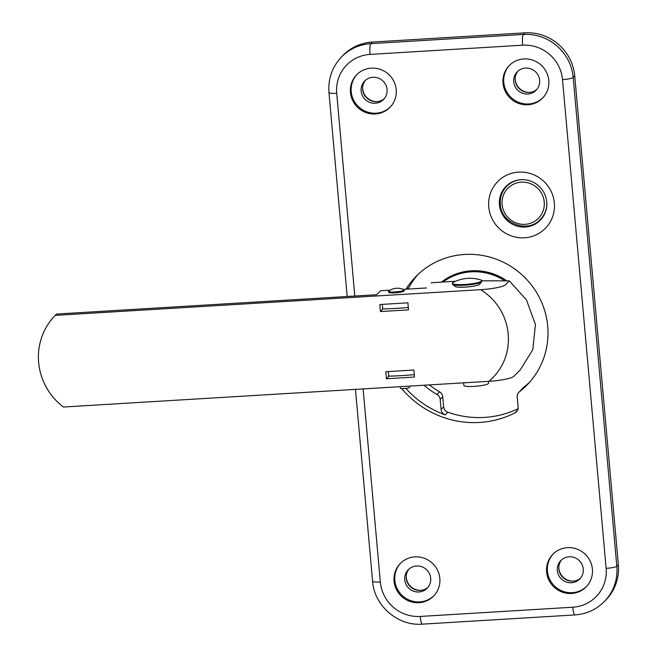 <?xml version="1.0" encoding="UTF-8"?>
<svg xmlns="http://www.w3.org/2000/svg" width="657" height="657" viewBox="0 0 657 657"><rect width="100%" height="100%" fill="white"/><g stroke="black" fill="none" stroke-linecap="round" stroke-linejoin="round"><path stroke-width="0.99" d="M524.475 237.785A33.384 32.439 43.9 0 1 488.742 206.93A33.384 32.439 43.9 0 1 518.611 172.109A33.384 32.439 43.9 0 1 554.344 202.964A33.384 32.439 43.9 0 1 524.475 237.785M520.96 179.69A24.071 23.381 -136.1 0 0 505.742 186.662A24.071 23.381 -136.1 0 0 501.734 213.139A24.071 23.381 -136.1 0 0 525.189 227.035A24.071 23.381 -136.1 0 0 540.415 220.054A24.071 23.381 -136.1 0 0 544.415 193.577A24.071 23.381 -136.1 0 0 520.96 179.69M506.522 185.89A24.071 23.381 -136.1 0 0 502.983 191.351M506.884 280.868A55.902 54.309 -136.1 0 0 471.365 270.799A55.902 54.309 -136.1 0 0 441.405 282.124M401.673 388.55A93.171 90.518 -136.1 0 0 479.602 422.451A93.171 90.518 -136.1 0 0 514.907 412.908A6.209 6.036 -136.1 0 0 518.11 407.069L517.207 396.992A6.209 6.036 43.9 0 1 519.473 391.753A77.641 75.432 -136.1 0 0 527.349 384.673A77.641 75.432 -136.1 0 0 523.744 276.482A77.641 75.432 -136.1 0 0 415.503 276.958A77.641 75.432 -136.1 0 0 405.985 289.203M429.399 384.912A77.641 75.432 -136.1 0 0 439.558 391.835A6.209 6.036 43.9 0 1 442.728 396.754L443.623 406.831A6.209 6.036 -136.1 0 0 447.828 412.226A93.171 90.518 -136.1 0 0 484.447 417.417A93.171 90.518 -136.1 0 0 518.028 408.728M414.904 556.873A23.291 22.625 -136.1 0 0 400.17 563.632A23.291 22.625 -136.1 0 0 396.302 589.247A23.291 22.625 -136.1 0 0 418.994 602.691A23.291 22.625 -136.1 0 0 433.727 595.94A23.291 22.625 -136.1 0 0 437.603 570.325A23.291 22.625 -136.1 0 0 414.904 556.873M400.565 563.238A23.291 22.625 -136.1 0 0 397.189 588.705A23.291 22.625 -136.1 0 0 419.766 601.902A23.291 22.625 -136.1 0 0 434.105 595.538M567.467 547.659A23.291 22.625 -136.1 0 0 552.734 554.409A23.291 22.625 -136.1 0 0 548.866 580.032A23.291 22.625 -136.1 0 0 571.557 593.476A23.291 22.625 -136.1 0 0 586.29 586.726A23.291 22.625 -136.1 0 0 590.167 561.103A23.291 22.625 -136.1 0 0 567.467 547.659M553.128 554.023A23.291 22.625 -136.1 0 0 549.753 579.49A23.291 22.625 -136.1 0 0 572.321 592.688A23.291 22.625 -136.1 0 0 586.668 586.323M523.851 58.941A23.291 22.625 -136.1 0 0 509.118 65.692A23.291 22.625 -136.1 0 0 505.249 91.307A23.291 22.625 -136.1 0 0 527.941 104.759A23.291 22.625 -136.1 0 0 542.674 98A23.291 22.625 -136.1 0 0 546.55 72.385A23.291 22.625 -136.1 0 0 523.851 58.941M509.504 65.298A23.291 22.625 -136.1 0 0 506.136 90.773A23.291 22.625 -136.1 0 0 528.704 103.962A23.291 22.625 -136.1 0 0 543.052 97.597M371.287 68.156A23.291 22.625 -136.1 0 0 356.554 74.906A23.291 22.625 -136.1 0 0 352.686 100.529A23.291 22.625 -136.1 0 0 375.377 113.973A23.291 22.625 -136.1 0 0 390.11 107.222A23.291 22.625 -136.1 0 0 393.986 81.599A23.291 22.625 -136.1 0 0 371.287 68.156M356.948 74.512A23.291 22.625 -136.1 0 0 353.573 99.987A23.291 22.625 -136.1 0 0 376.141 113.176A23.291 22.625 -136.1 0 0 390.488 106.82M384.337 98.591A13.197 12.82 43.9 0 1 365.391 80.351M372.938 77.288A13.197 12.82 -136.1 0 0 362.401 95.626A13.197 12.82 -136.1 0 0 383.606 99.421A13.197 12.82 -136.1 0 0 372.938 77.288M536.9 89.377A13.197 12.82 43.9 0 1 517.954 71.137M525.501 68.073A13.197 12.82 -136.1 0 0 514.965 86.412A13.197 12.82 -136.1 0 0 536.169 90.206A13.197 12.82 -136.1 0 0 525.501 68.073M580.517 578.103A13.197 12.82 43.9 0 1 561.571 559.863M569.118 556.791A13.197 12.82 -136.1 0 0 558.581 575.138A13.197 12.82 -136.1 0 0 579.786 578.932A13.197 12.82 -136.1 0 0 569.118 556.791M427.953 587.317A13.197 12.82 43.9 0 1 409.007 569.077M416.554 566.006A13.197 12.82 -136.1 0 0 406.018 584.352A13.197 12.82 -136.1 0 0 427.222 588.146A13.197 12.82 -136.1 0 0 416.554 566.006M405.886 388.394A93.171 90.518 -136.1 0 0 445.282 414.871A6.209 6.036 43.9 0 1 441.077 409.475L440.174 399.399A6.209 6.036 -136.1 0 0 437.012 394.487A77.641 75.432 43.9 0 1 424.077 385.232M363.107 388.911L380.337 581.995A37.268 36.209 -136.1 0 0 420.225 616.438L572.789 607.224A37.268 36.209 -136.1 0 0 606.132 568.354L562.515 79.637A37.268 36.209 -136.1 0 0 522.627 45.193L370.063 54.408A9.313 1.643 -93.5 0 1 370.778 43.658L523.342 34.443A46.581 45.259 43.9 0 1 573.2 77.493L616.816 566.219A46.581 45.259 43.9 0 1 604.596 601.295L606.132 599.701A46.581 45.259 -136.1 0 0 618.344 564.626L574.727 75.9A46.581 45.259 -136.1 0 0 524.869 32.85L372.305 42.064A46.581 45.259 -136.1 0 0 342.839 55.574L341.312 57.159A46.581 45.259 43.9 0 1 370.778 43.658L372.305 42.064M417.983 274.503A77.641 75.432 -136.1 0 0 409.056 287.191A6.209 6.036 43.9 0 1 408.153 288.415L407.48 289.113M518.841 392.319L523.686 387.285A6.209 6.036 43.9 0 1 524.319 386.718A77.641 75.432 -136.1 0 0 529.714 382.095M539.75 220.029A24.071 23.381 -136.1 0 0 541.82 218.453M479.865 283.89A12.582 1.987 174.9 0 1 465.271 287.142A12.582 1.987 174.9 0 1 454.808 286.123M55.213 315.385A62.111 60.345 -136.1 0 0 54.925 315.68A62.111 60.345 -136.1 0 0 63.384 407.02L488.907 381.315A21.738 3.433 -5.1 0 0 513.749 376.404L520.311 369.776L532.802 349.647L535.439 324.574L526.495 299.978L509.323 280.876L505.66 284.678A21.738 3.433 174.9 0 1 480.727 289.68L55.213 315.385L56.486 314.054L376.748 294.714L380.575 290.739L390.069 290.164M509.323 280.876L481.77 280.794M455.531 281.27L431.509 282.724A62.111 60.345 -136.1 0 0 431.222 283.019L431.509 282.724M403.16 289.376L426.459 287.963M56.486 314.054L54.925 315.68M407.882 302.828L379.812 304.528L380.436 311.549L408.506 309.858L407.882 302.828M382.941 308.954L380.436 311.549M388.936 376.149L386.439 378.752L414.51 377.052L413.877 370.031L385.807 371.722L386.439 378.752M480.727 289.68C513.93 310.424 518.069 356.8 488.907 381.315M362.615 87.907A13.978 13.575 -136.1 0 0 376.888 101.654M420.505 590.38A13.978 13.575 43.9 0 1 406.231 576.632M573.068 581.158A13.978 13.575 43.9 0 1 558.795 567.418M515.178 78.692A13.978 13.575 -136.1 0 0 529.452 92.44M408.301 307.476A63.663 10.052 174.9 0 1 382.744 308.954L382.333 304.372M414.296 374.671A63.663 10.052 174.9 0 1 388.739 376.157L388.328 371.575M452.369 283.257L452.435 284.021A14.75 2.332 -5.1 0 0 452.657 284.374A14.75 2.332 -5.1 0 0 464.696 285.228A14.75 2.332 -5.1 0 0 481.671 281.787A14.75 2.332 -5.1 0 0 481.827 281.393L481.753 280.629A14.75 2.332 -5.1 0 0 480.678 279.882A36.587 36.587 0 0 0 453.297 282.321A14.75 2.332 -5.1 0 0 452.574 282.814A14.75 2.332 -5.1 0 0 452.369 283.257A14.75 2.332 -5.1 0 0 464.63 284.465A14.75 2.332 -5.1 0 0 481.556 281.073A14.75 2.332 -5.1 0 0 481.753 280.629M452.657 284.374L455.145 286.403A12.426 1.963 -5.1 0 0 465.287 287.117A12.426 1.963 -5.1 0 0 479.577 284.218L481.671 281.787M463.596 382.842L463.826 385.372A12.426 1.963 -5.1 0 0 474.149 386.39A12.426 1.963 -5.1 0 0 488.57 383.162L488.406 381.347M388.813 290.961A7.761 1.224 -5.1 0 0 388.574 291.306A7.761 1.224 -5.1 0 0 392.508 292.012A7.761 1.224 -5.1 0 0 403.045 290.632A7.761 1.224 -5.1 0 0 404.039 289.926A7.761 1.224 -5.1 0 0 403.735 289.622A14.955 14.955 0 0 0 388.813 290.961M388.574 291.306L388.657 292.217A7.761 1.224 -5.1 0 0 394.479 292.891A7.761 1.224 -5.1 0 0 403.127 291.544A7.761 1.224 -5.1 0 0 404.121 290.837L404.039 289.926M400.203 386.669L400.335 388.164A4.656 0.739 -5.1 0 0 403.825 388.558A4.656 0.739 -5.1 0 0 409.015 387.761A4.656 0.739 -5.1 0 0 409.615 387.334L409.508 386.111M506.834 280.868A55.122 53.554 -136.1 0 0 442.588 282.05M504.88 280.868A55.122 53.554 -136.1 0 0 442.9 282.034M543.257 216.424A23.603 22.929 43.9 0 1 543.035 216.662L540.539 219.257A23.603 22.929 43.9 0 0 546.813 203.785M517.585 410.132L514.907 412.908M443.623 406.831L441.077 409.475M447.828 412.226L445.282 414.871M442.728 396.754L440.174 399.399M439.558 391.835L437.012 394.487M370.063 54.408A37.268 36.209 -136.1 0 0 336.721 93.278L354.813 296.036M606.132 568.354A9.313 1.47 -5.1 0 0 616.816 566.219L618.344 564.626M562.515 79.637A9.313 1.47 -5.1 0 0 573.2 77.493L574.727 75.9M522.627 45.193A9.313 1.643 -93.5 0 1 523.342 34.443L524.869 32.85M409.056 287.191L407.192 289.129M524.319 386.718L519.473 391.753M420.225 616.438A9.313 1.643 -93.5 0 0 422.311 624.15L574.875 614.936A9.313 1.643 -93.5 0 1 572.789 607.224M422.311 624.15C397.896 626.236 374.17 605.738 372.585 581.24A9.313 1.47 -5.1 0 0 380.337 581.995M341.312 57.159C332.105 67.088 327.991 78.873 328.968 92.514A9.313 1.47 -5.1 0 0 336.721 93.278M500.347 204.286A23.603 22.929 43.9 0 1 506.531 186.514A23.603 22.929 43.9 0 1 521.757 179.648M544.234 201.978A21.426 20.819 -136.1 0 0 521.297 182.178A21.426 20.819 -136.1 0 0 502.12 204.524A21.426 20.819 -136.1 0 0 525.058 224.333A21.426 20.819 -136.1 0 0 544.234 201.978M574.875 614.936C586.537 614.09 596.449 609.548 604.596 601.295M328.968 92.514L347.175 296.496M355.462 389.371L372.585 581.24M509.035 183.911L506.531 186.514C501.899 191.507 499.821 197.453 500.314 204.352C501.028 223.684 528.006 233.72 540.539 219.257"/></g></svg>
